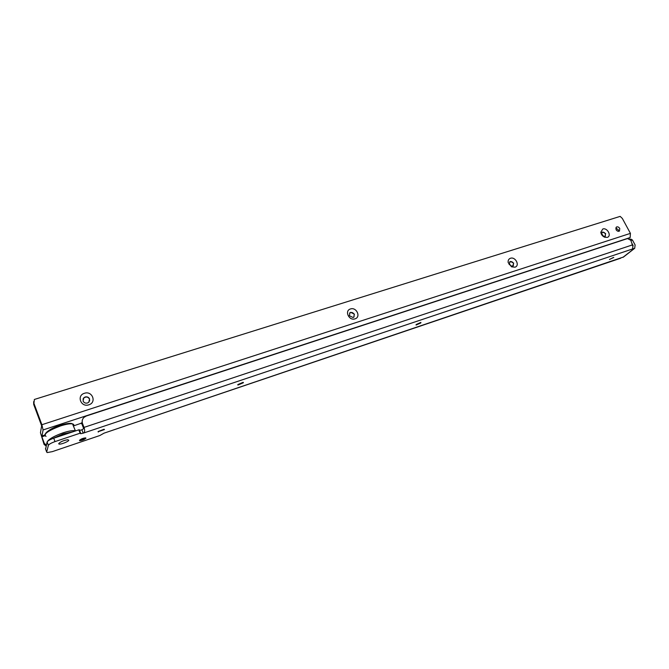 <?xml version="1.0" encoding="UTF-8"?>
<svg xmlns="http://www.w3.org/2000/svg" width="669" height="669" viewBox="0 0 669 669"><rect width="100%" height="100%" fill="white"/><g stroke="black" fill="none" stroke-linecap="round" stroke-linejoin="round"><path stroke-width="1" d="M613.423 257.465L609.467 259.513M58.73 443.606C60.536 441.732 63.538 440.436 67.753 439.717L68.79 440.227C68.564 441.716 59.641 445.027 58.805 443.923L58.805 443.923C59.641 445.027 68.564 441.716 68.79 440.227L67.753 439.717C63.538 440.436 60.536 441.732 58.73 443.606M609.693 259.313L613.774 257.448L609.693 259.313M416.177 324.524L420.91 322.441L420.818 322.96L416.085 325.042L416.177 324.524M237.788 384.642L243.257 382.342L243.382 382.752L237.921 385.051L237.788 384.642M98.05 431.731L104.456 429.573L98.05 431.731M79.452 440.378C81.024 438.956 83.09 438.12 85.657 437.877L85.916 438.195C84.344 439.617 82.279 440.445 79.72 440.687L79.452 440.378M630.825 239.109L632.439 240.012L635.107 244.938L634.714 248.274L633.158 248.86L632.539 248.96L632.899 246.501L630.825 240.288L627.539 238.565L86.368 415.976L83.985 417.372C82.237 419.145 81.743 421.194 82.504 423.502L84.294 428.244C84.996 431.137 84.629 432.776 83.199 433.169L80.698 433.713L80.104 433.203L55 441.607C51.22 442.97 49.004 444.233 48.369 445.395L46.688 452.052L47.206 452.579L52.299 451.642L99.873 435.511L103.996 433.178L623.55 256.98M631.854 243.257L633.125 245.607L632.841 246.167M82.27 420.341L82.145 424.572L83.675 428.586L84.294 428.244M80.606 433.119L79.335 429.757L78.825 429.841L53.721 438.195C49.941 439.558 47.742 440.821 47.106 441.992L45.601 449.108M83.675 428.586L81.919 429.824L79.569 430.376M81.919 429.824L83.199 433.169L632.565 248.968M85.565 437.869L79.603 440.152M104.113 429.23L98.176 431.53M243.115 382.317L237.846 384.566M420.6 322.508L416.101 324.607M56.146 437.392L63.162 434.482L69.777 432.851M89.579 398.95C88.684 397.194 87.213 396.533 85.172 396.985L83.826 397.779L83.073 401.032C83.976 402.797 85.448 403.449 87.488 402.997L88.818 402.22L89.579 398.95M84.428 393.288C92.297 390.487 96.955 402.487 88.86 404.804C80.941 407.672 76.299 395.538 84.428 393.288M354.369 314.121L350.69 312.339L349.954 312.732L349.377 315.726L353.065 317.507L353.784 317.131L354.369 314.121M350.472 308.969C356.485 306.787 361.252 317.089 355.022 318.845C348.975 321.07 344.201 310.667 350.472 308.969M513.675 263.093L510.397 261.428L509.234 263.728L510.991 265.911L512.763 266.095L513.675 263.093M510.439 258.267C515.456 256.428 520.206 265.735 514.971 267.182L511.568 266.839L508.206 262.658C507.855 260.458 508.599 258.995 510.439 258.267M605.671 233.623L602.627 232.034L601.59 233.724L603.639 236.349L604.968 236.408L605.671 233.623M602.794 228.999C607.276 227.335 611.976 236.082 607.276 237.37L604.734 237.244C602.46 236.241 601.155 234.568 600.812 232.235L602.794 228.999M615.739 228.062L618.24 229.718L618.549 231.315M616.049 229.651L616.341 227.075C617.596 226.515 618.733 226.983 619.745 228.472L619.452 231.056C618.198 231.608 617.069 231.139 616.049 229.651M82.981 399.176L83.767 397.971C86.134 396.416 88.049 396.809 89.521 399.134L89.596 401.049M349.553 313.142L349.787 312.933C351.526 312.005 352.998 312.465 354.202 314.33L354.01 316.922M509.26 264.64L508.95 263.435M509.636 261.922L509.678 261.888C511.108 261.203 512.362 261.671 513.449 263.302L513.299 265.819M601.372 234.192L601.381 233.339M602 232.419C603.271 231.867 604.408 232.344 605.42 233.832L605.328 236.241M46.119 445.997L44.095 444.467L44.338 443.463L41.863 436.782L43.075 429.941L41.879 424.723L33.927 403.34L34.362 399.468L620.163 216.38L622.337 218.445L630.424 233.364L630.139 237.562L628.843 238.599M44.338 443.463L46.37 445.002M44.095 444.467L40.458 432.726L41.645 425.81L33.718 404.486L33.927 403.34M81.35 423.728L81.2 423.009L81.35 423.728L81.869 423.561M33.659 401.651L33.718 404.486M73.59 425.885L81.166 423.243M630.942 240.506L632.439 240.012M82.145 424.572L82.504 423.502M83.993 427.407L632.381 244.921M634.287 248.483L622.914 257.356M620.681 258.217L103.996 433.178M78.825 429.841L80.104 433.203M47.106 441.992L48.369 445.395M45.45 448.715L46.688 452.052M53.721 438.195L55 441.607M632.832 248.249L633.158 248.86M57.818 436.832L66.975 433.788M73.046 431.764L63.346 433.846L52.751 438.538M47.474 441.423C49.598 438.621 54.816 435.753 63.12 432.81C68.673 431.02 72.67 430.326 75.129 430.727L75.672 430.886M73.398 426.17C74.217 425.016 73.933 424.263 72.545 423.929C70.086 423.494 66.08 424.163 60.528 425.927C47.909 430.744 43.075 434.24 46.036 436.414M45.291 434.005C46.621 431.321 51.58 428.453 60.168 425.392M53.16 428.143L62.694 424.598M41.863 436.782L44.865 435.795M81.2 423.009L81.785 422.816M630.424 233.364L41.879 424.723M630.139 237.562L43.075 429.941M41.695 436.054L44.731 435.059M630.089 239.343L630.875 239.092M79.318 429.749L80.589 433.111M79.72 440.687L79.544 440.227M98.301 432.057L98.126 431.597M634.714 248.274L623.341 257.147M57.86 436.824L66.942 433.796M75.446 430.961L72.545 423.929C70.906 422.85 66.783 423.326 60.193 425.35C52.383 427.7 47.273 430.803 44.865 434.666M52.776 428.327C56.121 426.278 62.961 424.355 63.078 424.489M603.639 236.349L604.734 237.244M601.59 233.724L600.812 232.235M510.991 265.911L511.568 266.839M509.234 263.728L508.206 262.658"/></g></svg>
